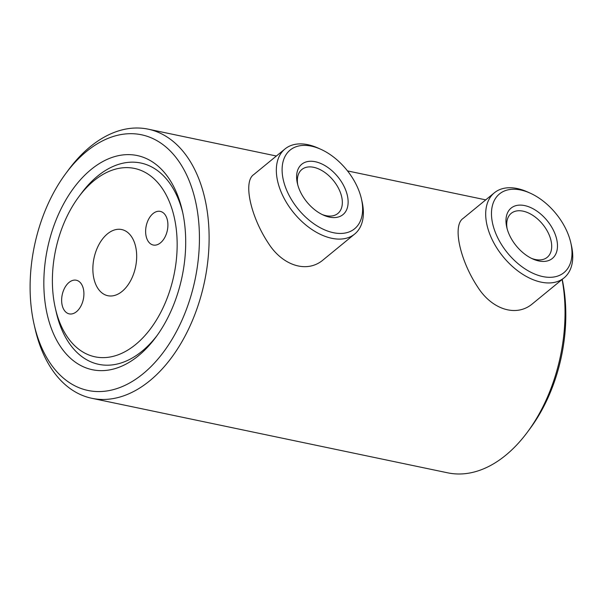 <?xml version="1.0" encoding="UTF-8"?>
<svg xmlns="http://www.w3.org/2000/svg" width="602" height="602" viewBox="0 0 602 602"><rect width="100%" height="100%" fill="white"/><g stroke="black" fill="none" stroke-linecap="round" stroke-linejoin="round"><path stroke-width="0.9" d="M173.564 214.44A96.237 60.471 101.8 0 1 134.69 345.277A96.237 60.471 101.8 0 1 55.331 308.149A96.237 60.471 101.8 0 1 78.591 197.087A96.237 60.471 101.8 0 1 173.564 214.44M157.182 335.389A102.829 64.61 101.8 0 1 56.964 315.17A102.829 64.61 101.8 0 1 56.279 312.318L55.331 308.149M78.591 197.087L81.135 193.648A102.829 64.61 101.8 0 1 182.609 212.19A102.829 64.61 101.8 0 1 182.812 213.01M167.266 219.602A17.187 10.798 101.8 0 1 164.722 237.572A17.187 10.798 101.8 0 1 153.247 245.029A17.187 10.798 101.8 0 1 146.196 225.998A17.187 10.798 101.8 0 1 160.29 211.392A17.187 10.798 101.8 0 1 167.266 219.602M83.272 288.448A17.187 10.798 101.8 0 1 80.728 306.418A17.187 10.798 101.8 0 1 69.253 313.875A17.187 10.798 101.8 0 1 62.202 294.837A17.187 10.798 101.8 0 1 76.296 280.231A17.187 10.798 101.8 0 1 83.272 288.448M94.123 279.554A33.802 21.236 101.8 0 1 99.127 244.209A33.802 21.236 101.8 0 1 121.702 229.55A33.802 21.236 101.8 0 1 135.555 266.987A33.802 21.236 101.8 0 1 107.841 295.717A33.802 21.236 101.8 0 1 94.123 279.554M320.776 149.273L318.127 148.084A54.993 33.72 50.7 0 0 307.931 144.706A54.993 33.72 50.7 0 0 284.994 148.957A54.993 33.72 50.7 0 0 293.776 212.867A54.993 33.72 50.7 0 0 354.713 234.02A54.993 33.72 50.7 0 0 362.073 201.708L361.426 198.878A50.869 31.191 -129.3 0 1 332.597 232.522A50.869 31.191 -129.3 0 1 283.527 180.863A50.869 31.191 -129.3 0 1 311.339 146.143A50.869 31.191 -129.3 0 1 320.776 149.273A50.869 31.191 -129.3 0 1 361.426 198.878M354.713 234.02L323.47 259.628C307.103 273.895 282.413 265.512 268.372 243.216C250.823 216.901 242.794 181.729 253.758 174.572L284.994 148.957M297.757 184.852A28.414 17.428 -129.3 0 1 301.843 169.508A28.414 17.428 -129.3 0 1 313.695 167.311A28.414 17.428 -129.3 0 1 338.384 188.05A28.414 17.428 -129.3 0 1 337.865 213.469A28.414 17.428 -129.3 0 1 322.025 214.462M315.32 161.735A32.546 19.956 50.7 0 0 297.388 183.377A32.546 19.956 50.7 0 0 323.402 215.11A32.546 19.956 50.7 0 0 347.813 197.862A32.546 19.956 50.7 0 0 315.32 161.735M530.129 193.122L527.48 191.933A54.993 33.72 50.7 0 0 517.284 188.554A54.993 33.72 50.7 0 0 494.355 192.806A54.993 33.72 50.7 0 0 502.768 256.271A54.993 33.72 50.7 0 0 563.517 278.312A54.993 33.72 50.7 0 0 564.074 277.876A54.993 33.72 50.7 0 0 571.433 245.556L570.786 242.726A50.869 31.191 -129.3 0 1 563.464 273.022A50.869 31.191 -129.3 0 1 495.897 233.757A50.869 31.191 -129.3 0 1 530.129 193.122A50.869 31.191 -129.3 0 1 570.786 242.726M532.823 303.468C516.463 317.743 491.774 309.36 477.732 287.064C460.184 260.749 452.155 225.577 463.119 218.421L494.355 192.806M507.117 228.7A28.414 17.428 -129.3 0 1 511.196 213.364A28.414 17.428 -129.3 0 1 542.688 224.29A28.414 17.428 -129.3 0 1 547.226 257.317A28.414 17.428 -129.3 0 1 546.94 257.543A28.414 17.428 -129.3 0 1 531.385 258.311M552.034 258.702A32.546 19.956 50.7 0 0 537.067 211.219A32.546 19.956 50.7 0 0 506.749 227.225A32.546 19.956 50.7 0 0 532.755 258.958A32.546 19.956 50.7 0 0 552.034 258.702M47.927 317.42A109.413 68.756 -78.2 0 0 155.903 337.15A109.413 68.756 -78.2 0 0 182.353 210.881A109.413 68.756 -78.2 0 0 92.129 168.665A109.413 68.756 -78.2 0 0 47.927 317.42M34.976 328.03A130.611 82.068 101.8 0 1 34.103 324.403A130.611 82.068 101.8 0 1 65.671 173.677A130.611 82.068 101.8 0 1 187.99 177.906A130.611 82.068 101.8 0 1 150.342 367.235A130.611 82.068 101.8 0 1 34.976 328.03M562.11 279.478A137.482 86.387 101.8 0 1 527.6 431.905L530.249 428.323A130.611 82.068 -78.2 0 0 562.215 279.396M527.6 431.905A137.482 86.387 101.8 0 1 447.73 472.833L91.82 398.291A137.482 86.387 -78.2 0 0 204.56 281.435A137.482 86.387 -78.2 0 0 148.19 129.167A137.482 86.387 -78.2 0 0 68.319 170.095L65.671 173.677M34.103 324.403L35.089 328.752A137.482 86.387 -78.2 0 0 36.007 332.575A137.482 86.387 -78.2 0 0 91.82 398.291M532.83 303.483L564.074 277.876M485.746 199.864L347.512 170.915M276.386 156.016L148.19 129.167"/></g></svg>
